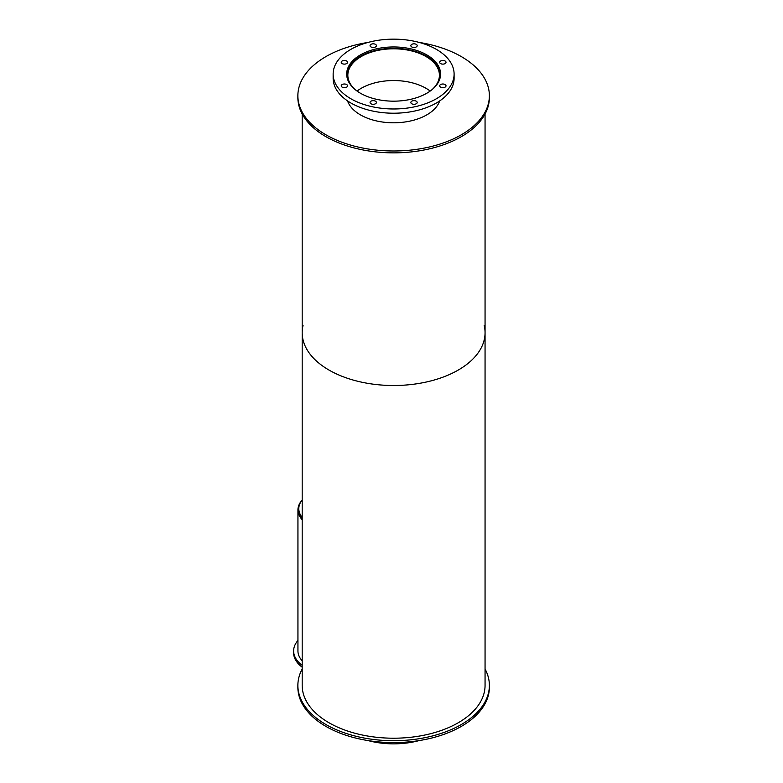 <?xml version="1.0" encoding="UTF-8"?>
<svg xmlns="http://www.w3.org/2000/svg" width="783" height="783" viewBox="0 0 783 783"><rect width="100%" height="100%" fill="white"/><g stroke="black" fill="none" stroke-linecap="round" stroke-linejoin="round"><path stroke-width="1.17" d="M419.179 740.581A60.477 34.912 180 0 1 368.069 740.581M355.404 89.8A45.786 26.436 180 0 1 347.838 75.237A45.786 26.436 180 0 1 393.624 48.8A45.786 26.436 180 0 1 439.41 75.237A45.786 26.436 180 0 1 431.844 89.8M430.18 91.063A45.786 26.436 0 0 0 357.068 91.063M347.309 78.476A46.657 26.935 180 0 1 346.967 75.237A46.657 26.935 180 0 1 393.624 48.311A46.657 26.935 180 0 1 440.281 75.237A46.657 26.935 180 0 1 439.938 78.476M360.434 93.226A46.941 27.102 180 0 1 346.683 74.062A46.941 27.102 180 0 1 393.624 46.96A46.941 27.102 180 0 1 440.565 74.062A46.941 27.102 180 0 1 411.584 99.108A46.941 27.102 180 0 1 360.434 93.226M440.418 76.186A46.941 27.102 0 0 0 440.281 75.305M346.967 75.305A46.941 27.102 0 0 0 346.83 76.186M440.604 87.128A3.171 1.83 180 0 1 439.674 85.836A3.171 1.83 180 0 1 442.845 84.006A3.171 1.83 180 0 1 446.016 85.836A3.171 1.83 180 0 1 444.059 87.53A3.171 1.83 180 0 1 440.604 87.128M440.604 63.589A3.171 1.83 180 0 1 439.674 62.297A3.171 1.83 180 0 1 442.845 60.467A3.171 1.83 180 0 1 446.016 62.297A3.171 1.83 180 0 1 444.059 63.981A3.171 1.83 180 0 1 440.604 63.589M411.77 46.941A3.171 1.83 180 0 1 410.84 45.649A3.171 1.83 180 0 1 414.011 43.819A3.171 1.83 180 0 1 417.182 45.649A3.171 1.83 180 0 1 415.225 47.342A3.171 1.83 180 0 1 411.77 46.941M370.995 46.941A3.171 1.83 180 0 1 370.065 45.649A3.171 1.83 180 0 1 373.237 43.819A3.171 1.83 180 0 1 376.408 45.649A3.171 1.83 180 0 1 374.45 47.342A3.171 1.83 180 0 1 370.995 46.941M342.161 63.589A3.171 1.83 180 0 1 341.231 62.297A3.171 1.83 180 0 1 344.403 60.467A3.171 1.83 180 0 1 347.574 62.297A3.171 1.83 180 0 1 345.616 63.981A3.171 1.83 180 0 1 342.161 63.589M342.161 87.128A3.171 1.83 180 0 1 341.231 85.836A3.171 1.83 180 0 1 344.403 84.006A3.171 1.83 180 0 1 347.574 85.836A3.171 1.83 180 0 1 345.616 87.53A3.171 1.83 180 0 1 342.161 87.128M370.995 103.777A3.171 1.83 180 0 1 370.065 102.485A3.171 1.83 180 0 1 373.237 100.655A3.171 1.83 180 0 1 376.408 102.485A3.171 1.83 180 0 1 374.45 104.168A3.171 1.83 180 0 1 370.995 103.777M411.77 103.777A3.171 1.83 180 0 1 410.84 102.485A3.171 1.83 180 0 1 414.011 100.655A3.171 1.83 180 0 1 417.182 102.485A3.171 1.83 180 0 1 415.225 104.168A3.171 1.83 180 0 1 411.77 103.777M350.862 98.756A60.477 34.912 180 0 1 333.147 74.062A60.477 34.912 180 0 1 393.624 39.15A60.477 34.912 180 0 1 454.101 74.062A60.477 34.912 180 0 1 416.771 106.322A60.477 34.912 180 0 1 350.862 98.756M454.101 74.062L454.101 78.3A60.477 34.912 180 0 1 416.771 110.56A60.477 34.912 180 0 1 350.862 102.984A60.477 34.912 180 0 1 333.147 78.3L333.147 74.062M485.059 669.005A95.751 55.28 180 0 1 489.375 685.419L489.375 687.298A95.751 55.28 180 0 1 393.624 742.587A95.751 55.28 180 0 1 297.873 687.298L297.873 685.419A95.751 55.28 180 0 1 302.189 669.005M489.375 685.419A95.751 55.28 180 0 1 393.624 740.708A95.751 55.28 180 0 1 297.873 685.419M302.189 665.305A40.315 23.275 180 0 1 293.625 650.967A40.315 23.275 180 0 1 297.941 640.484M302.189 667.194A40.315 23.275 180 0 1 293.625 652.846L293.625 650.967M302.189 660.764A35.998 20.779 180 0 1 297.941 650.957L297.941 509.88A35.998 20.779 180 0 1 301.739 500.582M302.189 518.571A35.137 20.28 180 0 1 298.803 509.88A35.137 20.28 180 0 1 298.803 509.86A35.137 20.28 180 0 0 302.189 518.571M302.189 519.677A35.998 20.779 180 0 1 297.941 509.88M302.189 517.397A35.137 20.28 180 0 1 298.803 508.705A35.137 20.28 180 0 1 302.189 500.004M439.684 100.929A46.941 27.102 180 0 1 407.307 121.619A46.941 27.102 180 0 1 360.434 114.866A46.941 27.102 180 0 1 347.564 100.929M419.179 42.419A95.751 55.28 180 0 1 489.375 95.702A95.751 55.28 180 0 1 430.268 146.773A95.751 55.28 180 0 1 325.914 134.793A95.751 55.28 180 0 1 297.873 95.702A95.751 55.28 180 0 1 368.069 42.419M489.375 95.702L489.375 97.581A95.751 55.28 180 0 1 430.268 148.653A95.751 55.28 180 0 1 325.914 136.673A95.751 55.28 180 0 1 297.873 97.581L297.873 95.702M484.197 325.474A91.435 52.794 180 0 1 485.059 332.716A91.435 52.794 180 0 1 428.614 381.487A91.435 52.794 180 0 1 328.968 370.046A91.435 52.794 180 0 1 302.189 332.716A91.435 52.794 180 0 1 303.05 325.474M302.189 332.716A91.435 52.794 180 0 0 328.968 370.046A91.435 52.794 180 0 0 428.614 381.487A91.435 52.794 180 0 0 485.059 332.716L485.059 685.419A91.435 52.794 180 0 1 428.614 734.19A91.435 52.794 180 0 1 328.968 722.748A91.435 52.794 180 0 1 302.189 685.419L302.189 113.995M440.281 77.067L440.281 75.237M346.967 77.067L346.967 75.237M298.803 508.705L298.803 509.88M485.059 332.716L485.059 113.995"/></g></svg>
